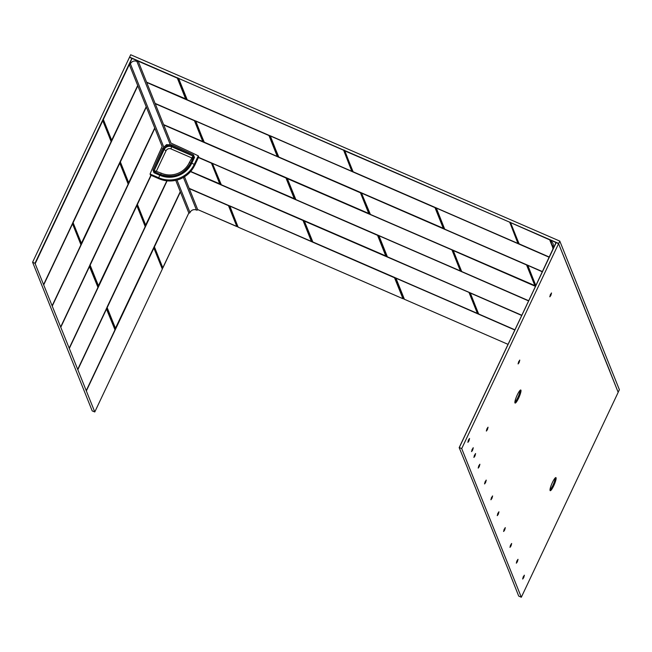 <?xml version="1.0" encoding="UTF-8"?>
<svg xmlns="http://www.w3.org/2000/svg" width="652" height="652" viewBox="0 0 652 652"><rect width="100%" height="100%" fill="white"/><g stroke="black" fill="none" stroke-linecap="round" stroke-linejoin="round"><path stroke-width="0.98" d="M609.677 370.882L618.129 392.17L619.4 389.757L559.799 241.101L130.685 54.744L129.504 57.319M567.101 264.704L558.609 243.734L559.799 241.101M575.618 285.935L567.191 264.899M584.2 307.108L575.7 286.138M592.652 328.412L584.216 307.369M601.16 349.643L592.733 328.608M609.791 370.931L601.25 349.847M129.577 57.107L558.691 243.465M510.655 222.87L519.033 243.767L510.467 222.577L549.921 239.96M509.652 222.169L518.47 243.4L517.941 243.432L353.139 171.859L344.639 150.808L509.652 222.169M344.02 149.984L344.721 150.539L352.789 171.443L344.549 150.734M343.547 150.025L352.365 171.256L351.835 171.297L187.034 99.723L351.827 171.289L343.547 150.025M187.165 99.609L178.615 78.395L343.702 150.278L351.893 171.297M185.779 99.161L177.36 78.159L177.833 78.118L186.252 99.12L185.722 99.153L177.36 78.159L138.151 61.133M228.493 205.673L236.872 226.578L197.67 209.561L237.108 226.57L228.966 205.633L237.108 226.554L237.907 226.912L229.781 205.893L394.525 277.768L402.977 298.714L238.119 227.132L229.757 206.048L238.127 227.14L402.92 298.706L395.071 277.768L403.449 298.673L402.977 298.714M303.033 220.506L311.411 241.411L189.153 188.33L311.354 241.403L303.506 220.466L311.884 241.37L311.411 241.411M211.46 163.204L219.846 184.1L190.751 171.484L220.319 184.06L219.781 184.092L211.933 163.163L220.319 184.06M286 178.037L294.378 198.941L198.461 157.295M294.614 198.917L286.236 178.012L294.851 198.893L294.378 198.941M194.435 120.734L202.813 141.631L163.611 124.622L203.049 141.623L194.907 120.693L203.285 141.59L202.813 141.631M268.974 135.567L277.287 156.456L155.095 103.383L277.296 156.464L277.825 156.423L277.287 156.456L269.439 135.526L277.825 156.423M186.016 99.137L146.578 82.152L186.252 99.12M436.31 208.224L444.713 229.17L542.382 271.582L444.705 229.162L436.343 208.078L549.163 257.238M436.098 207.972L444.631 229.113L436.155 208.135M535.822 285.47L527.68 265.331L542.293 271.786M527.884 265.527L535.781 285.56M528.633 300.686L461.738 271.631L453.14 250.498L535.414 286.342M453.344 250.694L461.534 271.46L460.671 271.093M477.704 313.563L514.876 329.79L478.69 314.06L470.173 292.976L521.657 315.438M470.214 293.082L478.552 313.873L470.369 293.172M404.012 299.056L403.449 298.673M386.424 256.203L221.093 184.663L212.356 163.342L377.573 235.339L385.886 256.228L378.038 235.299L386.424 256.203L385.951 256.244M378.038 235.299L377.573 235.339M469.611 292.601L469.09 292.446L469.611 292.601L477.989 313.506L477.46 313.539L312.658 241.965L304.207 221.02L469.09 292.446L304.264 221.028M312.797 241.859L304.297 220.881M477.989 313.506L477.46 313.539L469.065 292.601M395.071 277.768L394.599 277.817M404.362 299.162L395.894 278.037L514.778 329.993M387.337 256.692L378.861 235.559L528.536 300.89M443.93 228.567L278.6 157.026L270.262 135.787L435.006 207.654L443.401 228.591L435.552 207.662L443.93 228.567L277.54 156.48M435.552 207.662L435.08 207.703M535.496 285.869L370.165 214.329L361.436 193.008L526.572 264.965L534.966 285.902L527.118 264.965L535.496 285.869L535.031 285.91M527.118 264.965L526.645 265.005M369.391 213.734L204.06 142.185L195.722 120.954L360.466 192.821L368.861 213.758L361.012 192.829L369.391 213.734L203 141.647M361.012 192.829L360.54 192.87M452.578 250.132L452.064 249.977L452.578 250.132L460.964 271.036L460.426 271.061L295.633 199.496L287.173 178.55L452.064 249.977L287.239 178.558M295.763 199.382L287.263 178.412M460.964 271.036L460.426 271.061L452.032 250.132M522.643 578.878L524.224 575.251M523.735 577.599L524.371 575.203L522.708 579.033L523.735 577.599M516.294 563.035L517.867 559.408M517.378 561.747L518.022 559.351L516.995 560.785L516.36 563.181L517.378 561.747M509.937 547.183L511.51 543.556M511.029 545.903L511.665 543.507L510.003 547.338L511.029 545.903M503.58 531.339L505.161 527.712M504.672 530.052L505.308 527.655L503.646 531.486L504.672 530.052M497.223 515.487L498.804 511.861M498.315 514.208L498.959 511.812L497.932 513.246L497.297 515.642L498.315 514.208M490.874 499.644L492.447 496.017M491.967 498.356L492.602 495.96L490.94 499.791L491.967 498.356M484.517 483.792L486.09 480.165M485.61 482.513L486.245 480.116L484.583 483.947L485.61 482.513M478.161 467.949L479.742 464.322M479.253 466.661L479.896 464.265L478.87 465.699L478.234 468.095L479.253 466.661M473.874 457.256L475.455 453.629M474.966 455.968L475.601 453.572L473.939 457.402L474.966 455.968M471.543 451.437L473.124 447.81M472.635 450.157L473.271 447.761L471.608 451.591L472.635 450.157M467.834 442.195L469.416 438.568M468.927 440.915L469.57 438.519L468.543 439.945L467.908 442.341L468.927 440.915M486.327 430.915L487.9 427.288M487.419 429.627L488.055 427.231L487.028 428.666L486.392 431.062L487.419 429.627M518.055 363.792L519.628 360.165M519.147 362.504L519.783 360.108L518.12 363.938L519.147 362.504M549.783 296.668L551.364 293.041M550.875 295.38L551.51 292.984L549.848 296.815L550.875 295.38M553.727 485.781A7.123 1.28 113.5 0 0 555.765 477.59A7.123 1.28 113.5 0 0 552.415 482.496A7.123 1.28 113.5 0 0 550.125 490.581A7.123 1.28 113.5 0 0 553.727 485.781M518.601 398.176A7.123 1.28 113.5 0 0 520.646 389.986A7.123 1.28 113.5 0 0 517.289 394.892A7.123 1.28 113.5 0 0 514.998 402.977A7.123 1.28 113.5 0 0 518.601 398.176M618.186 392.317L521.315 597.256L461.714 448.6L558.585 243.669L618.186 392.317M510.353 575.04L518.69 596.058L521.315 597.256M501.836 553.801L510.394 574.925M476.286 490.092L501.877 553.695M467.777 468.861L476.327 489.986M558.585 243.669L556.197 242.625L459.171 447.622L467.818 468.747M523.393 576.539L522.994 577.476M517.044 560.696L516.637 561.633M510.687 544.844L510.28 545.781M504.33 529L503.931 529.937M497.973 513.148L497.574 514.086M491.624 497.305L491.217 498.242M484.884 482.382L485.267 481.453M478.527 466.53L478.91 465.609M474.623 454.909L474.224 455.854M472.292 449.098L471.893 450.035M468.584 439.856L468.185 440.793M486.685 429.497L487.077 428.576M518.413 362.373L518.805 361.452M550.532 294.329L550.133 295.266M527.46 303.522L556.164 242.691M459.261 447.622L526.849 304.81M459.326 447.565L461.714 448.6M553.116 248.893L552.782 248.078A0.962 0.929 -21.8 0 1 552.814 247.32A4.792 4.646 -21.8 0 0 550.459 241.036L552.904 247.141M552.749 247.507L549.954 240.531A0.962 0.929 -21.8 0 1 549.929 239.912L555.985 242.536L553.222 248.665M527.281 303.84L555.985 242.536M549.954 240.531A0.962 0.929 -21.8 0 0 550.459 241.036M552.782 248.078A0.962 0.929 -21.8 0 0 553.165 248.518M150.628 175.086A2.877 0.513 -66.5 0 1 150.53 175.086A2.877 0.513 -66.5 0 1 150.465 175.013L159.112 178.77A26.846 26.007 -21.8 0 0 194.638 165.38L194.239 164.385A145.551 25.029 -154.7 0 0 191.786 163.196L190.808 162.91C183.685 174.826 173.53 178.656 160.335 174.394L159.773 175.258L153.986 172.747L153.024 170.172A145.551 26.129 -66.5 0 1 162.755 148.191L166.537 144.654L171.704 144.817A145.551 25.029 25.3 0 1 193.514 154.915L194.483 157.482L191.786 163.196A24.189 23.431 158.2 0 1 159.773 175.258A145.551 26.129 113.5 0 0 158.713 177.776L150.066 174.019A145.551 26.129 113.5 0 1 162.161 146.513L129.243 64.409A0.962 0.929 -21.8 0 0 130.408 63.872A4.792 4.646 158.2 0 1 136.896 61.427A0.962 0.929 -21.8 0 0 138.126 61.068L132.071 58.435L129.243 64.409M159.284 178.844A2.877 0.513 113.5 0 1 159.178 178.844A2.877 0.513 113.5 0 1 159.112 178.77L158.713 177.776A26.846 26.007 158.2 0 0 194.239 164.385L198.281 155.844A145.551 25.029 -154.7 0 0 171.044 143.163L138.126 61.068M150.53 175.086L159.178 178.844C174.549 183.823 186.366 179.365 194.646 165.486A2.877 0.497 25.3 0 0 194.638 165.38L198.681 156.839L198.281 155.844M150.465 175.013L150.066 174.019M190.832 162.894L193.505 157.238L193.008 155.901L193.514 154.915M190.832 163.065L189.276 162.69L193.008 155.901L193.505 157.238L193.008 155.901A144.597 24.857 -154.7 0 0 171.346 145.869L166.945 145.73L163.733 148.737A144.597 25.958 113.5 0 0 154.068 170.579L154.573 171.908L160.302 174.394M153.024 170.172L154.068 170.579L154.573 171.908L154.076 171.386M154.589 171.965L156.439 171.077L166.007 150.848A3.839 3.716 -21.8 0 1 171.077 148.933L191.574 157.833L193.53 157.287M154.068 170.579L161.362 173.212A21.092 20.432 -21.8 0 0 189.276 162.69M166.945 145.73L166.537 144.654M177.018 180.115L190.009 212.519A4.792 4.646 158.2 0 1 196.496 210.074L183.432 177.491M184.54 176.831L197.727 209.716A0.962 0.929 158.2 0 1 196.496 210.074M175.763 180.425L188.852 213.065A0.962 0.929 158.2 0 0 190.009 212.519M69.316 348.47L94.776 411.958L92.201 410.899L32.6 262.243L129.471 57.311L131.859 58.346L34.988 263.286L69.316 348.47L136.863 205.608L145.217 226.586L77.71 369.399L145.217 226.603L136.863 205.608M153.913 247.939L162.299 268.844L162.674 268.07L154.051 247.198L162.478 268.2L162.861 267.923L154.434 246.921M34.988 263.286L32.6 262.243M228.42 205.624L189.276 188.632M302.96 220.466L190.596 171.663M211.387 163.155L198.412 157.523M285.926 177.988L163.733 124.923M194.361 120.685L155.217 103.684M268.893 135.518L146.7 82.454M510.125 222.12L519.171 243.946L549.261 257.035L519.049 243.824L510.597 222.707M177.915 77.849L187.1 99.666L185.967 99.177M236.872 226.578L237.344 226.537M228.966 205.633L189.194 188.428M303.506 220.466L190.702 171.549M211.933 163.163L198.477 157.385M286.472 177.996L163.652 124.728M194.907 120.693L155.135 103.489M269.439 135.526L146.618 82.25M517.998 243.44L509.815 222.413L517.941 243.424L352.072 171.313M549.228 257.1L436.343 208.078M527.721 265.445L535.789 285.543M542.35 271.656L527.908 265.38M453.189 250.612L461.665 271.582L453.124 250.441M535.471 286.204L453.368 250.547M461.534 271.46L528.625 300.686M521.722 315.307L470.402 293.017M220.026 184.117L220.898 184.5M178.436 78.59L186.676 99.3M518.185 243.457L519.049 243.832M535.748 285.625L527.664 265.274M478.902 313.995L478.413 313.693M461.869 271.525L461.388 271.216M444.843 229.056L444.354 228.746M519.383 243.889L518.894 243.579M353.27 171.745L352.789 171.443M294.851 198.893L198.51 157.319M221.224 184.549L212.356 163.342L221.093 184.671L386.18 256.236M294.565 198.958L295.438 199.333M386.139 256.26L387.003 256.635L378.592 235.608M238.257 227.026L237.768 226.717M311.599 241.427L312.463 241.802L304.052 220.775M278.738 156.912L269.863 135.706L278.404 156.847M370.303 214.223L361.436 193.008L370.173 214.337L535.259 285.902M443.645 228.624L444.509 228.999M204.198 142.079L195.331 120.873L203.864 142.014M369.105 213.791L369.977 214.166M212.536 163.636L220.735 184.247M377.492 235.299L212.723 163.57M304.109 220.938L312.308 241.55M229.569 206.105L237.907 226.904M394.525 277.768L229.757 206.048M395.674 278.249L403.873 298.852M514.844 329.855L395.862 278.184M378.649 235.771L386.848 256.383M528.593 300.751L378.836 235.714M270.05 135.999L278.249 156.61M435.006 207.654L270.238 135.934M361.615 193.302L369.814 213.913M526.572 264.965L361.803 193.245M195.51 121.166L203.709 141.777M360.466 192.821L195.698 121.101M287.076 178.469L295.274 199.08M477.753 313.539L312.463 241.794M469.138 292.65L477.517 313.547M404.15 299.227L395.634 278.135L404.15 299.227M404.297 299.219L507.998 344.337L404.297 299.219M387.003 256.627L521.747 315.242L387.198 256.798L378.804 235.861M287.019 178.306L295.633 199.504L460.719 271.069M452.105 250.172L460.491 271.077M550.043 490.402A6.952 1.247 113.5 0 0 553.45 485.626A6.952 1.247 113.5 0 0 555.586 477.647M514.917 402.806A6.952 1.247 113.5 0 0 518.324 398.022A6.952 1.247 113.5 0 0 520.606 390.23A6.952 1.247 113.5 0 0 520.459 390.051M550.035 489.473A6.129 1.1 113.5 0 0 552.945 485.251A6.129 1.1 113.5 0 0 554.901 478.275M514.909 401.868A6.129 1.1 113.5 0 0 518.153 396.913A6.129 1.1 113.5 0 0 519.831 390.776A6.129 1.1 113.5 0 0 519.774 390.678M527.378 303.522L556.132 242.683M526.767 304.81L459.179 447.614M526.914 304.623L459.171 447.622M193.505 157.238L194.483 157.482M193.522 156.472L190.808 162.943A23.007 22.29 -21.8 0 1 160.359 174.418L154.548 171.883L153.986 172.747M154.092 171.427A0.962 0.929 158.2 0 1 154.133 170.734L164.1 149.65A5.754 5.575 158.2 0 1 171.712 146.781L193.065 156.056A0.962 0.929 158.2 0 1 193.538 156.513M171.077 148.933L171.704 144.817M166.007 150.848L162.755 148.191M160.425 174.524L161.362 173.212M170.139 144.336L136.896 61.427M130.408 63.872L163.644 146.757M119.854 162.992L128.191 184.125L60.677 326.937L128.183 184.117L119.789 163.179L52.282 305.992M102.82 120.522L111.158 141.655L43.651 284.468L111.182 141.565L102.763 120.71L35.257 263.522M136.879 205.461L145.241 226.505M145.225 226.277L136.822 205.657M69.194 348.372L136.7 205.559M52.16 305.902L119.789 163.179M35.135 263.432L102.763 120.71M72.527 223.603L80.954 244.59L72.535 223.416M131.883 58.395L103.155 119.642L132.006 58.493M111.541 140.547L137.702 85.493L111.769 140.367L102.967 119.781L111.345 140.685M72.731 222.992L81.109 243.897L81.533 243.571L72.894 222.446L137.743 85.608M81.304 243.758L146.211 106.732L81.109 243.897M119.992 162.258L128.379 183.155L128.794 182.829L119.992 162.258L146.26 106.838M128.566 183.016L154.728 127.971L128.631 182.821M89.764 265.47L98.142 286.367L98.566 286.041L89.919 264.916L154.768 128.077M98.142 286.367L150.946 175.225M137.026 204.728L145.404 225.625L145.828 225.299L137.026 204.728L151.003 175.298M145.6 225.486L166.822 180.889L145.404 225.625M106.789 307.94L115.168 328.836L115.591 328.51L106.952 307.385L166.912 180.897M115.363 328.698L180.27 191.68L115.168 328.836M162.275 268.803L153.856 247.613L162.299 268.844M114.98 329.798L106.341 308.681L114.98 329.806L86.227 390.638L114.98 329.806M106.626 308.82L115.005 329.716M97.955 287.328L89.308 266.212L97.955 287.336L69.194 348.168L97.955 287.336M89.593 266.342L97.979 287.247M107.197 307.573L167.067 180.914M115.551 328.559L107.172 307.654M137.433 204.361L151.142 175.355M145.787 225.347L137.409 204.451M90.172 265.103L154.85 128.273M98.525 286.089L90.147 265.185M120.4 161.892L146.333 107.034M128.762 182.878L120.375 161.973M73.138 222.634L137.816 85.795M81.492 243.62L73.114 222.715M103.375 119.422L129.308 64.564M111.728 140.408L103.35 119.503M153.888 248.078L162.315 269.08L94.776 411.958M86.349 390.939L153.856 248.127M86.219 390.841L153.725 248.029M154.051 247.198L180.319 191.786M154.459 246.831L180.392 191.973M77.832 369.7L106.586 308.869M77.71 369.611L106.463 308.771M106.643 308.673L114.988 329.488M60.799 327.231L89.56 266.391M60.677 327.141L89.438 266.301M89.617 266.203L97.963 287.019M80.921 244.859L52.168 305.698L80.921 244.867M43.774 284.761L72.527 223.921M43.651 284.663L72.405 223.832M72.584 223.734L80.929 244.541M72.568 223.872L80.946 244.777M145.046 226.594L145.209 226.048M98.403 286.22L97.996 287.092M128.02 184.125L128.175 183.571M119.666 163.09L119.797 162.674M81.378 243.75L80.962 244.622M110.987 141.655L111.15 141.101M102.641 120.62L35.012 263.335M103.13 119.234L102.967 119.781M111.614 140.539L111.199 141.411M128.64 183.008L128.232 183.88M145.673 225.478L145.257 226.35M115.437 328.69L115.021 329.562M114.817 329.806L114.972 329.26M97.784 287.336L97.947 286.782M80.75 244.867L80.913 244.313M162.853 267.931L188.819 212.992L162.674 268.07M344.492 150.563L352.936 171.68M178.379 78.427L186.831 99.544M470.157 292.919L478.568 313.93M198.681 156.945L194.646 165.486M98.346 286.236L150.93 175.266M94.776 411.966L162.315 269.089M162.283 268.624L162.478 268.208"/></g></svg>

